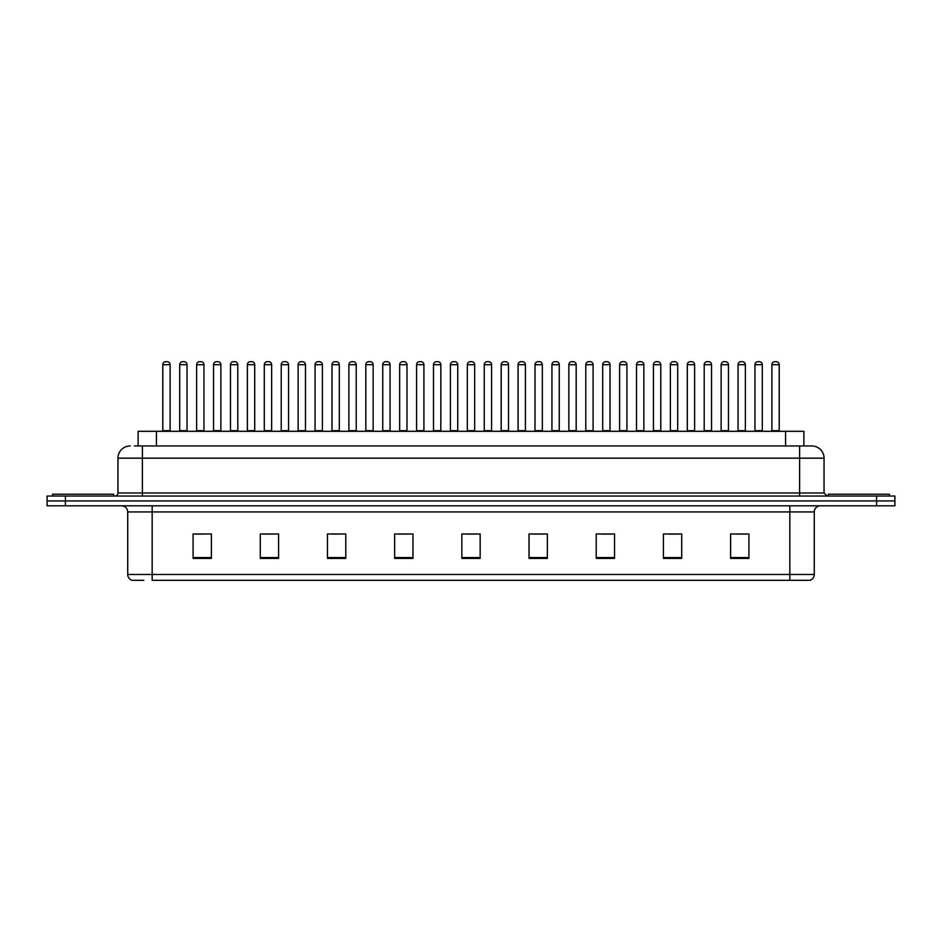<?xml version="1.0" encoding="UTF-8"?>
<svg xmlns="http://www.w3.org/2000/svg" width="942" height="942" viewBox="0 0 942 942"><rect width="100%" height="100%" fill="white"/><g stroke="black" fill="none" stroke-linecap="round" stroke-linejoin="round"><path stroke-width="1.41" d="M138.121 445.955L138.121 431.295L803.879 431.295L803.879 445.955M143.891 580.331L132.433 580.331M814.277 574.467C814.1 577.399 812.64 579.354 809.873 580.331L789.843 580.331L789.843 574.467L814.277 574.467L814.277 511.93A6.111 6.111 0 0 1 820.376 505.819M132.127 580.331A6.111 6.111 0 0 1 127.723 574.467L127.723 511.93C127.37 508.209 125.333 506.184 121.624 505.819M65.422 496.045L894.9 496.045L894.9 500.932L47.1 500.932L47.1 505.819L65.422 505.819L65.422 500.932L47.1 500.932L47.1 496.045L65.422 496.045L65.422 500.932L894.9 500.932L894.9 505.819L65.422 505.819M748.914 558.406L748.914 533.973L730.592 533.973L730.592 558.406L748.914 558.406M681.725 558.406L681.725 533.973L663.404 533.973L663.404 558.406L681.725 558.406M614.537 558.406L614.537 533.973L596.215 533.973L596.215 558.406L614.537 558.406M547.349 558.406L547.349 533.973L529.027 533.973L529.027 558.406L547.349 558.406M211.408 558.406L211.408 533.973L193.086 533.973L193.086 558.406L211.408 558.406M278.596 558.406L278.596 533.973L260.275 533.973L260.275 558.406L278.596 558.406M345.785 558.406L345.785 533.973L327.463 533.973L327.463 558.406L345.785 558.406M412.973 558.406L412.973 533.973L394.651 533.973L394.651 558.406L412.973 558.406M480.161 558.406L480.161 533.973L461.839 533.973L461.839 558.406L480.161 558.406M789.843 580.331L152.157 580.331L152.157 574.467L789.843 574.467L789.843 511.93L127.723 511.93M601.773 534.102L610.934 534.102M669.456 534.102L678.617 534.102M737.127 534.102L746.288 534.102M398.737 534.102L407.898 534.102M331.066 534.102L340.227 534.102M263.383 534.102L272.544 534.102M195.712 534.102L204.873 534.102M534.102 534.102L543.263 534.102M466.42 534.102L475.58 534.102M134.73 445.955L811.639 445.955M134.447 445.955L142.383 445.955L142.383 458.177L117.95 458.177L117.95 492.984A3.05 3.05 0 0 1 114.9 496.045M130.173 445.955A12.211 12.211 0 0 0 117.95 458.177M811.827 445.955A12.211 12.211 0 0 1 824.05 458.177L824.05 492.984L827.1 496.045M170.113 364.719L162.789 364.719A3.05 3.05 0 0 1 165.839 361.669L167.064 361.669A3.05 3.05 0 0 1 170.113 364.719L170.113 430.682A0.612 0.612 0 0 0 170.726 431.295M162.789 364.719L162.789 430.682A0.612 0.612 0 0 1 162.177 431.295M179.71 364.719A3.05 3.05 0 0 1 182.76 361.669L183.984 361.669A3.05 3.05 0 0 1 187.034 364.719L179.71 364.719L179.71 430.682A0.612 0.612 0 0 1 179.098 431.295M187.034 364.719L187.034 430.682A0.612 0.612 0 0 0 187.646 431.295M113.676 496.045L113.676 494.209L52.599 494.209L52.599 496.045M203.955 364.719L196.631 364.719A3.05 3.05 0 0 1 199.68 361.669L200.905 361.669A3.05 3.05 0 0 1 203.955 364.719L203.955 430.682A0.612 0.612 0 0 0 204.567 431.295M196.631 364.719L196.631 430.682A0.612 0.612 0 0 1 196.018 431.295M237.796 364.719L230.46 364.719A3.05 3.05 0 0 1 233.522 361.669L234.735 361.669A3.05 3.05 0 0 1 237.796 364.719L237.796 430.682A0.612 0.612 0 0 0 238.408 431.295M230.46 364.719L230.46 430.682A0.612 0.612 0 0 1 229.848 431.295M271.637 364.719L264.302 364.719A3.05 3.05 0 0 1 267.351 361.669L268.576 361.669A3.05 3.05 0 0 1 271.637 364.719L271.637 430.682A0.612 0.612 0 0 0 272.238 431.295M264.302 364.719L264.302 430.682A0.612 0.612 0 0 1 263.689 431.295M305.467 364.719L298.143 364.719A3.05 3.05 0 0 1 301.193 361.669L302.417 361.669A3.05 3.05 0 0 1 305.467 364.719L305.467 430.682A0.612 0.612 0 0 0 306.079 431.295M298.143 364.719L298.143 430.682A0.612 0.612 0 0 1 297.531 431.295M213.54 364.719A3.05 3.05 0 0 1 216.601 361.669L217.826 361.669A3.05 3.05 0 0 1 220.875 364.719L213.54 364.719L213.54 430.682A0.612 0.612 0 0 1 212.939 431.295M220.875 364.719L220.875 430.682A0.612 0.612 0 0 0 221.488 431.295M247.381 364.719A3.05 3.05 0 0 1 250.442 361.669L251.655 361.669A3.05 3.05 0 0 1 254.717 364.719L247.381 364.719L247.381 430.682A0.612 0.612 0 0 1 246.769 431.295M254.717 364.719L254.717 430.682A0.612 0.612 0 0 0 255.329 431.295M281.222 364.719A3.05 3.05 0 0 1 284.272 361.669L285.497 361.669A3.05 3.05 0 0 1 288.546 364.719L281.222 364.719L281.222 430.682A0.612 0.612 0 0 1 280.61 431.295M288.546 364.719L288.546 430.682A0.612 0.612 0 0 0 289.159 431.295M889.401 496.045L889.401 494.209L828.324 494.209L828.324 496.045M339.308 364.719L331.984 364.719A3.05 3.05 0 0 1 335.034 361.669L336.259 361.669A3.05 3.05 0 0 1 339.308 364.719L339.308 430.682A0.612 0.612 0 0 0 339.921 431.295M331.984 364.719L331.984 430.682A0.612 0.612 0 0 1 331.372 431.295M373.15 364.719L365.814 364.719A3.05 3.05 0 0 1 368.875 361.669L370.1 361.669A3.05 3.05 0 0 1 373.15 364.719L373.15 430.682A0.612 0.612 0 0 0 373.762 431.295M365.814 364.719L365.814 430.682A0.612 0.612 0 0 1 365.213 431.295M406.991 364.719L399.655 364.719A3.05 3.05 0 0 1 402.717 361.669L403.93 361.669A3.05 3.05 0 0 1 406.991 364.719L406.991 430.682A0.612 0.612 0 0 0 407.603 431.295M399.655 364.719L399.655 430.682A0.612 0.612 0 0 1 399.043 431.295M315.064 364.719A3.05 3.05 0 0 1 318.113 361.669L319.338 361.669A3.05 3.05 0 0 1 322.388 364.719L315.064 364.719L315.064 430.682A0.612 0.612 0 0 1 314.451 431.295M322.388 364.719L322.388 430.682A0.612 0.612 0 0 0 323 431.295M348.905 364.719A3.05 3.05 0 0 1 351.955 361.669L353.179 361.669A3.05 3.05 0 0 1 356.229 364.719L348.905 364.719L348.905 430.682A0.612 0.612 0 0 1 348.293 431.295M356.229 364.719L356.229 430.682A0.612 0.612 0 0 0 356.841 431.295M382.735 364.719A3.05 3.05 0 0 1 385.796 361.669L387.009 361.669A3.05 3.05 0 0 1 390.07 364.719L382.735 364.719L382.735 430.682A0.612 0.612 0 0 1 382.122 431.295M390.07 364.719L390.07 430.682A0.612 0.612 0 0 0 390.683 431.295M440.821 364.719L433.497 364.719A3.05 3.05 0 0 1 436.546 361.669L437.771 361.669A3.05 3.05 0 0 1 440.821 364.719L440.821 430.682A0.612 0.612 0 0 0 441.433 431.295M433.497 364.719L433.497 430.682A0.612 0.612 0 0 1 432.884 431.295M474.662 364.719L467.338 364.719A3.05 3.05 0 0 1 470.388 361.669L471.612 361.669A3.05 3.05 0 0 1 474.662 364.719L474.662 430.682A0.612 0.612 0 0 0 475.274 431.295M467.338 364.719L467.338 430.682A0.612 0.612 0 0 1 466.726 431.295M508.503 364.719L501.179 364.719A3.05 3.05 0 0 1 504.229 361.669L505.454 361.669A3.05 3.05 0 0 1 508.503 364.719L508.503 430.682A0.612 0.612 0 0 0 509.116 431.295M501.179 364.719L501.179 430.682A0.612 0.612 0 0 1 500.567 431.295M542.345 364.719L535.009 364.719A3.05 3.05 0 0 1 538.07 361.669L539.283 361.669A3.05 3.05 0 0 1 542.345 364.719L542.345 430.682A0.612 0.612 0 0 0 542.957 431.295M535.009 364.719L535.009 430.682A0.612 0.612 0 0 1 534.397 431.295M576.186 364.719L568.85 364.719A3.05 3.05 0 0 1 571.9 361.669L573.125 361.669A3.05 3.05 0 0 1 576.186 364.719L576.186 430.682A0.612 0.612 0 0 0 576.787 431.295M568.85 364.719L568.85 430.682A0.612 0.612 0 0 1 568.238 431.295M416.576 364.719A3.05 3.05 0 0 1 419.626 361.669L420.85 361.669A3.05 3.05 0 0 1 423.912 364.719L416.576 364.719L416.576 430.682A0.612 0.612 0 0 1 415.964 431.295M423.912 364.719L423.912 430.682A0.612 0.612 0 0 0 424.512 431.295M450.417 364.719A3.05 3.05 0 0 1 453.467 361.669L454.692 361.669A3.05 3.05 0 0 1 457.741 364.719L450.417 364.719L450.417 430.682A0.612 0.612 0 0 1 449.805 431.295M457.741 364.719L457.741 430.682A0.612 0.612 0 0 0 458.354 431.295M484.259 364.719A3.05 3.05 0 0 1 487.308 361.669L488.533 361.669A3.05 3.05 0 0 1 491.583 364.719L484.259 364.719L484.259 430.682A0.612 0.612 0 0 1 483.646 431.295M491.583 364.719L491.583 430.682A0.612 0.612 0 0 0 492.195 431.295M518.088 364.719A3.05 3.05 0 0 1 521.15 361.669L522.374 361.669A3.05 3.05 0 0 1 525.424 364.719L518.088 364.719L518.088 430.682A0.612 0.612 0 0 1 517.488 431.295M525.424 364.719L525.424 430.682A0.612 0.612 0 0 0 526.036 431.295M551.93 364.719A3.05 3.05 0 0 1 554.991 361.669L556.204 361.669A3.05 3.05 0 0 1 559.265 364.719L551.93 364.719L551.93 430.682A0.612 0.612 0 0 1 551.317 431.295M559.265 364.719L559.265 430.682A0.612 0.612 0 0 0 559.878 431.295M610.016 364.719L602.692 364.719A3.05 3.05 0 0 1 605.741 361.669L606.966 361.669A3.05 3.05 0 0 1 610.016 364.719L610.016 430.682A0.612 0.612 0 0 0 610.628 431.295M602.692 364.719L602.692 430.682A0.612 0.612 0 0 1 602.079 431.295M643.857 364.719L636.533 364.719A3.05 3.05 0 0 1 639.583 361.669L640.807 361.669A3.05 3.05 0 0 1 643.857 364.719L643.857 430.682A0.612 0.612 0 0 0 644.469 431.295M636.533 364.719L636.533 430.682A0.612 0.612 0 0 1 635.921 431.295M677.698 364.719L670.363 364.719A3.05 3.05 0 0 1 673.424 361.669L674.649 361.669A3.05 3.05 0 0 1 677.698 364.719L677.698 430.682A0.612 0.612 0 0 0 678.311 431.295M670.363 364.719L670.363 430.682A0.612 0.612 0 0 1 669.762 431.295M711.54 364.719L704.204 364.719A3.05 3.05 0 0 1 707.265 361.669L708.478 361.669A3.05 3.05 0 0 1 711.54 364.719L711.54 430.682A0.612 0.612 0 0 0 712.152 431.295M704.204 364.719L704.204 430.682A0.612 0.612 0 0 1 703.592 431.295M745.369 364.719L738.045 364.719A3.05 3.05 0 0 1 741.095 361.669L742.32 361.669A3.05 3.05 0 0 1 745.369 364.719L745.369 430.682A0.612 0.612 0 0 0 745.982 431.295M738.045 364.719L738.045 430.682A0.612 0.612 0 0 1 737.433 431.295M779.211 364.719L771.887 364.719A3.05 3.05 0 0 1 774.936 361.669L776.161 361.669A3.05 3.05 0 0 1 779.211 364.719L779.211 430.682A0.612 0.612 0 0 0 779.823 431.295M771.887 364.719L771.887 430.682A0.612 0.612 0 0 1 771.274 431.295M585.771 364.719A3.05 3.05 0 0 1 588.821 361.669L590.045 361.669A3.05 3.05 0 0 1 593.095 364.719L585.771 364.719L585.771 430.682A0.612 0.612 0 0 1 585.159 431.295M593.095 364.719L593.095 430.682A0.612 0.612 0 0 0 593.707 431.295M619.612 364.719A3.05 3.05 0 0 1 622.662 361.669L623.887 361.669A3.05 3.05 0 0 1 626.936 364.719L619.612 364.719L619.612 430.682A0.612 0.612 0 0 1 619 431.295M626.936 364.719L626.936 430.682A0.612 0.612 0 0 0 627.549 431.295M653.454 364.719A3.05 3.05 0 0 1 656.503 361.669L657.728 361.669A3.05 3.05 0 0 1 660.778 364.719L653.454 364.719L653.454 430.682A0.612 0.612 0 0 1 652.841 431.295M660.778 364.719L660.778 430.682A0.612 0.612 0 0 0 661.39 431.295M687.283 364.719A3.05 3.05 0 0 1 690.345 361.669L691.558 361.669A3.05 3.05 0 0 1 694.619 364.719L687.283 364.719L687.283 430.682A0.612 0.612 0 0 1 686.671 431.295M694.619 364.719L694.619 430.682A0.612 0.612 0 0 0 695.231 431.295M721.125 364.719A3.05 3.05 0 0 1 724.174 361.669L725.399 361.669A3.05 3.05 0 0 1 728.46 364.719L721.125 364.719L721.125 430.682A0.612 0.612 0 0 1 720.512 431.295M728.46 364.719L728.46 430.682A0.612 0.612 0 0 0 729.061 431.295M754.966 364.719A3.05 3.05 0 0 1 758.016 361.669L759.24 361.669A3.05 3.05 0 0 1 762.29 364.719L754.966 364.719L754.966 430.682A0.612 0.612 0 0 1 754.354 431.295M762.29 364.719L762.29 430.682A0.612 0.612 0 0 0 762.902 431.295M156.443 445.955L156.443 431.295M785.557 445.955L785.557 431.295M789.843 505.819L789.843 511.93L814.277 511.93M127.723 574.467L152.157 574.467L152.157 505.819M876.578 505.819L876.578 496.045M480.161 557.558L461.839 557.558M412.973 557.558L394.651 557.558M345.785 557.558L327.463 557.558M278.596 557.558L260.275 557.558M211.408 557.558L193.086 557.558M547.349 557.558L529.027 557.558M614.537 557.558L596.215 557.558M681.725 557.558L663.404 557.558M748.914 557.558L730.592 557.558M142.383 496.045L142.383 492.984L824.05 492.984M117.95 492.984L142.383 492.984L142.383 458.177L799.617 458.177L799.617 496.045M824.05 458.177L799.617 458.177L799.617 445.955M162.789 430.682L170.113 430.682M179.71 430.682L187.034 430.682M196.631 430.682L203.955 430.682M230.46 430.682L237.796 430.682M264.302 430.682L271.637 430.682M298.143 430.682L305.467 430.682M213.54 430.682L220.875 430.682M247.381 430.682L254.717 430.682M281.222 430.682L288.546 430.682M331.984 430.682L339.308 430.682M365.814 430.682L373.15 430.682M399.655 430.682L406.991 430.682M315.064 430.682L322.388 430.682M348.905 430.682L356.229 430.682M382.735 430.682L390.07 430.682M433.497 430.682L440.821 430.682M467.338 430.682L474.662 430.682M501.179 430.682L508.503 430.682M535.009 430.682L542.345 430.682M568.85 430.682L576.186 430.682M416.576 430.682L423.912 430.682M450.417 430.682L457.741 430.682M484.259 430.682L491.583 430.682M518.088 430.682L525.424 430.682M551.93 430.682L559.265 430.682M602.692 430.682L610.016 430.682M636.533 430.682L643.857 430.682M670.363 430.682L677.698 430.682M704.204 430.682L711.54 430.682M738.045 430.682L745.369 430.682M771.887 430.682L779.211 430.682M585.771 430.682L593.095 430.682M619.612 430.682L626.936 430.682M653.454 430.682L660.778 430.682M687.283 430.682L694.619 430.682M721.125 430.682L728.46 430.682M754.966 430.682L762.29 430.682"/></g></svg>
